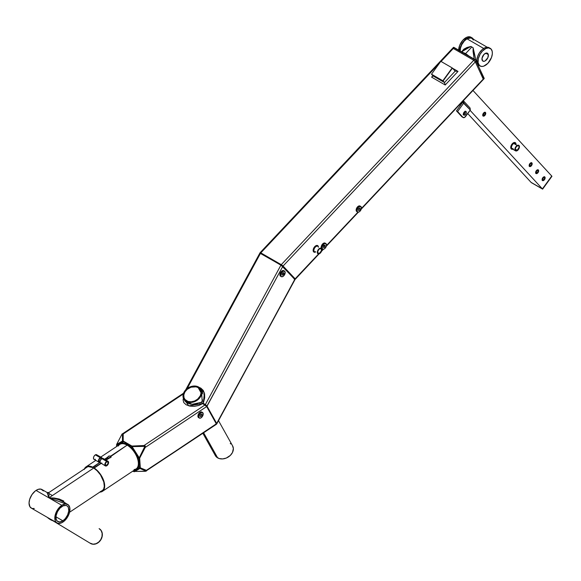 <?xml version="1.0" encoding="UTF-8"?>
<svg xmlns="http://www.w3.org/2000/svg" width="581" height="581" viewBox="0 0 581 581"><rect width="100%" height="100%" fill="white"/><g stroke="black" fill="none" stroke-linecap="round" stroke-linejoin="round"><path stroke-width="0.87" d="M358.586 210.438L358.216 209.726L358.688 208.572L359.581 208.02L360.111 208.761A1.336 0.77 -60 0 1 359.501 210.068A1.336 0.77 -60 0 1 358.492 210.402A1.336 0.77 -60 0 1 358.216 209.726A1.336 0.77 -60 0 1 358.826 208.412A1.336 0.77 -60 0 1 359.835 208.085A1.336 0.77 -60 0 1 360.111 208.761L359.472 210.097L358.593 210.445M295.061 279.076L283.07 266.04L295.25 278.953L318.555 253.962L295.141 278.829L318.555 253.962L295.141 278.829L283.07 266.04L475.331 61.884L483.247 79.089L361.389 208.485L483.247 79.089L361.389 208.485L483.247 79.089L475.331 61.884L483.247 79.089A1.605 0.494 43.3 0 1 483.283 79.539A1.605 0.494 -136.7 0 0 483.247 79.089L475.331 61.884L483.312 79.263L484.118 78.166L483.247 79.089L475.331 61.884A1.605 0.494 -136.7 0 0 473.755 60.271L281.262 264.675L260.811 252.866L439.621 62.995L260.811 252.866L260.426 252.67L283.07 266.04L475.331 61.884L474.227 60.598L473.755 60.271L281.262 264.675L260.811 252.866L260.499 253.301L281.952 265.778L294.887 279.555L295.141 278.829L283.07 266.04L476.209 60.954A1.605 0.494 -136.7 0 0 474.633 59.342L473.755 60.271L453.311 48.463A1.605 0.494 -136.7 0 0 452.577 48.317A1.605 0.494 43.3 0 1 453.311 48.463L452.555 48.346L453.311 48.463L454.182 47.54A1.605 0.494 -136.7 0 0 453.449 47.388L260.172 252.626L259.86 253.062L260.499 253.301L260.811 252.866L260.201 252.612M357.932 212.159L326.471 245.567L357.932 212.159M323.007 249.242L321.736 250.593L323.007 249.242M294.676 278.88L295.141 278.829L283.07 266.04L475.331 61.884L473.755 60.271L453.311 48.463L441.059 61.47L454.182 47.54L474.633 59.342L473.755 60.271A1.605 0.494 43.3 0 1 475.331 61.884L476.209 60.954L483.98 78.667M452.614 48.76L452.614 48.76A1.605 0.494 43.3 0 1 452.577 48.317M294.371 279.316L295.141 278.829L282.504 265.539L281.262 264.675L280.95 265.103L259.867 253.134L280.95 265.103L281.262 264.675L283.07 266.04L282.758 266.468L283.07 266.04L281.262 264.675L260.346 252.924M315.338 251.675A3.21 1.852 -60 0 1 314.379 251.718A3.21 1.852 120 0 0 315.338 251.675M215.74 424.115L216.343 423.81L206.691 406.547L282.758 266.468L294.836 279.258L280.95 265.103L205.362 404.55L207.032 406.163L216.684 423.426L216.081 423.731M361.237 209.131L484.155 78.609A1.605 0.494 -136.7 0 0 484.118 78.166L475.563 60.09L453.434 47.417M295.003 279.483L216.684 423.426L207.032 406.163L282.758 266.468L294.836 279.258L216.786 423.847L207.032 406.163L206.691 406.547L216.343 423.81L216.684 423.426L216.386 424.297L215.95 424.224L216.444 424.232M202.609 399.895L202.195 401.072A9.906 7.647 150.8 0 1 201.302 402.183L206.691 406.547L205.02 404.935L205.362 404.55L203.277 403.345L205.362 404.55L205.02 404.935L202.696 403.599L206.567 406.351L216.459 424.13L146.412 470.341L139.912 467.654L133.267 471.467L146.158 471.191L139.977 468.468L134.182 471.794L139.977 468.468L145.984 470.951L146.412 470.341L139.912 467.654L139.977 468.468L139.912 467.654L133.267 471.467L139.912 467.654L139.309 458.845L145.235 447.443L145.315 446.048L144.015 445.533L131.153 446.085L134.959 452.04L131.153 446.085L132.09 446.607L139.244 457.806L144.843 446.368L132.09 446.607L144.023 446.092L144.015 445.533L131.153 446.085L134.959 452.04L131.153 446.085L123.201 441.495L123.165 433.738L122.3 433.804M216.728 423.912L206.909 405.966L203.277 403.345L203.481 401.994L202.195 401.072A9.906 7.647 150.8 0 1 201.302 402.183L202.936 403.73A11.518 8.889 -29.2 0 0 203.277 403.345A11.518 8.889 150.8 0 1 202.936 403.73L201.367 402.306L202.696 403.599L198.847 405.465L194.337 406.344L189.878 406.104L186.16 404.775L183.763 402.575L183.059 399.83L183.4 398.348L188.818 405.858L202.696 403.599L205.02 404.935L144.015 445.533L145.235 447.443C145.635 446.295 145.221 445.656 144.015 445.533L131.153 446.085L122.46 441.052L122.446 434.109L122.046 434.08L116.672 444.371L122.46 441.052L116.672 444.371L121.828 434.465L122.446 434.109L123.187 433.978L122.446 434.109L122.46 441.052L123.201 441.495L123.187 433.978L183.276 393.991L123.187 433.978L123.201 441.023L131.916 446.055L123.201 441.023L123.201 441.495L123.187 433.978M186.61 400.854A9.107 7.03 150.8 0 1 184.453 398.689A9.107 7.03 150.8 0 1 187.351 389.205A9.107 7.03 150.8 0 1 198.186 387.65L201.055 392.778L198.186 387.65L196.066 386.852L191.091 387.186L187.213 389.314L184.954 391.892L183.828 394.826L184.01 397.673L184.99 399.488L187.983 401.449L191.164 401.805L194.541 401.006L197.584 399.183L200.242 395.893L201.048 392.938L200.539 390.178L198.186 387.65A9.107 7.03 150.8 0 1 200.343 389.807A9.107 7.03 150.8 0 1 197.453 399.292A9.107 7.03 150.8 0 1 186.61 400.854M202.871 433.295L215.304 455.533A9.906 7.647 -29.2 0 0 217.657 457.886L203.633 432.787L217.657 457.886A9.906 7.647 -29.2 0 0 229.451 456.187A9.906 7.647 -29.2 0 0 232.603 445.867L218.514 420.659M186.102 401.435L186.9 402.858L186.102 401.435A9.906 7.647 150.8 0 1 183.749 399.082A9.906 7.647 150.8 0 1 186.9 388.762A9.906 7.647 150.8 0 1 198.695 387.069A9.906 7.647 150.8 0 1 201.048 389.415A9.906 7.647 150.8 0 1 197.896 399.735A9.906 7.647 150.8 0 1 186.102 401.435L183.901 399.336L182.986 395.683L183.865 392.465L186.043 389.517L189.188 387.295L193.742 386.031L197.206 386.416L199.944 387.992L201.527 390.526L201.81 392.821L200.932 396.031L198.753 398.98L195.608 401.202L191.977 402.372L189.261 402.437L186.102 401.435M230.25 443.514L230.911 443.949M232.451 445.612L233.366 448.481L232.487 452.483L230.308 455.431L226.285 458.053L222.61 458.917L219.146 458.532L216.415 456.957L214.643 453.688M433.114 75.966L431.581 77.12L433.092 75.951L444.501 82.538L433.114 75.966L431.712 74.441L443.071 80.999L444.501 82.538L443.071 80.999L452.403 68.13L455.17 71.136L444.458 82.509L455.17 71.136L452.403 68.13L443.071 80.999L431.712 74.441L433.114 75.966M455.213 71.165L458.017 71.398L452.461 68.188L458.017 71.398L455.213 71.165M432.896 75.726L431.581 77.12L445.213 84.993L444.501 82.538L445.213 84.993L458.017 71.398L445.213 84.993L431.581 77.12L432.896 75.726M201.803 390.795L203.03 394.005M201.447 390.294L202.195 401.072L203.481 401.994L204.381 392.909L199.319 387.476L200.837 388.123L203.263 390.439L204.606 393.845L204.679 397.876L203.277 403.345L205.362 404.55L280.95 265.103L281.436 265.408L259.896 253.04L260.499 253.301L187.184 388.536L260.499 253.301M199.588 403.178L201.367 402.306L192.064 404.311L184.729 400.825M198.106 403.686L194.207 404.332L190.277 404.071L186.915 402.873L184.671 400.737M109.635 457.93L106.069 460.145L109.635 457.93M110.317 457.784L109.874 457.901L110.317 457.784M110.608 456.15L110.906 456.39L110.608 456.15L127.137 445.148L110.637 456.572L110.223 455.991L110.608 456.15M85.32 468.315A14.191 7.546 56.4 0 1 86.387 467.284A14.191 7.546 56.4 0 1 92.728 467.574L99.947 462.338L92.699 467.153L89.83 466.18L86.613 466.536L85.392 467.414L84.187 469.521M107.877 457.044L104.907 459.477L107.906 457.479L108.422 456.267L110.223 455.991L108.821 456.078L107.884 456.92M99.758 492.107L102.045 491.57L103.701 490.015L104.573 487.561L104.413 483.254L102.779 478.337L100.716 474.684L98.124 471.394L94.216 468.032L101.087 463.456L94.216 468.032A14.728 7.829 56.4 0 1 103.65 480.48A14.728 7.829 56.4 0 1 102.409 491.359A14.728 7.829 56.4 0 1 99.838 492.1M104.551 459.273L107.877 457.058L104.551 459.273M84.412 468.918A14.728 7.829 56.4 0 1 86.09 466.833A14.728 7.829 56.4 0 1 92.699 467.153L92.728 467.574L88.312 466.594L86.249 467.371L85.233 468.431M100.346 491.577L102.365 490.727L103.723 488.926L104.297 486.319L103.781 481.969L100.498 474.873L97.1 470.763L94.245 468.453A14.191 7.546 56.4 0 1 103.316 480.451A14.191 7.546 56.4 0 1 102.111 490.916A14.191 7.546 56.4 0 1 100.745 491.497M107.906 457.479L107.877 457.058M106.708 465.359L105.197 464.488L106.708 465.359A2.142 1.235 -60 0 1 105.64 465.468A2.142 1.235 -60 0 1 105.314 463.747A2.142 1.235 -60 0 1 106.708 461.859A2.142 1.235 -60 0 1 107.783 461.757A2.142 1.235 -60 0 1 108.11 463.471A2.142 1.235 -60 0 1 106.708 465.359L105.64 465.468L105.226 464.125L106.134 462.331L107.55 461.67L108.197 463.093L106.708 465.359M106.708 461.423L101.791 458.583A2.68 1.547 120 0 0 100.041 460.944A2.68 1.547 120 0 0 100.448 463.086L100.041 460.944L101.791 458.583L106.708 461.423A2.68 1.547 -60 0 1 108.051 461.292A2.68 1.547 -60 0 1 108.458 463.435A2.68 1.547 -60 0 1 106.708 465.795A2.68 1.547 -60 0 1 105.372 465.926A2.68 1.547 -60 0 1 104.965 463.783A2.68 1.547 -60 0 1 106.708 461.423L104.856 464.255L104.965 465.454L105.662 466.035L107.434 465.214L108.567 462.963L108.051 461.292L106.708 461.423M108.051 461.292L103.127 458.445A2.68 1.547 120 0 0 101.791 458.583L102.837 458.344L103.534 458.917M101.791 462.955L101.421 463.122M101.065 463.202L105.372 465.926M99.925 461.445L98.755 460.769L99.925 461.445M99.896 461.808A2.142 1.235 -60 0 1 99.198 461.75A2.142 1.235 -60 0 1 98.872 460.029A2.142 1.235 -60 0 1 100.273 458.14A2.142 1.235 -60 0 1 101.341 458.039A2.142 1.235 -60 0 1 101.74 458.612M99.315 462.004L99.75 462.294A2.68 1.547 -60 0 0 99.925 462.244A2.68 1.547 -60 0 1 98.937 462.215A2.68 1.547 -60 0 1 98.523 460.065A2.68 1.547 -60 0 1 100.273 457.705L95.349 454.865A2.68 1.547 120 0 0 93.599 457.225A2.68 1.547 120 0 0 94.013 459.368L94.623 459.491M97.1 455.206L96.686 454.734A2.68 1.547 120 0 0 95.349 454.865L100.273 457.705A2.68 1.547 -60 0 1 101.61 457.574A2.68 1.547 -60 0 1 102.133 458.416L101.61 457.574L100.644 457.537L98.697 459.586L98.697 462.018L100.273 462.077M101.61 457.574L96.402 454.625L94.979 455.119L94.013 456.274L93.49 457.697L93.773 459.172L98.937 462.215M94.979 459.411L95.349 459.237M102.169 458.801L102.133 458.394M99.976 461.779L98.872 461.372L99.198 459.273L100.854 457.944L101.755 458.692M100.085 462.178L99.307 461.83M135.504 452.889L139.309 458.845L139.244 457.806L132.09 446.607L131.153 446.085L131.916 446.055L123.201 441.023L131.916 446.055L144.015 445.533L145.315 446.048L145.235 447.443L144.749 447.225L139.244 457.806L139.309 458.845L145.235 447.443L206.691 406.547L216.343 423.81L145.359 471.307L133.267 471.467L139.912 467.654L139.309 458.845L139.658 458.177L140.319 467.821L139.912 467.654L140.319 467.821L139.658 458.177L139.309 458.845L135.504 452.889M116.556 445.307L123.201 441.495L116.556 445.307L116.672 444.371L116.556 445.307L123.201 441.495L116.556 445.307L116.636 446.506L116.556 445.307M121.828 434.465L122.446 434.109M146.187 471.169L146.608 470.443L140.319 467.821L139.658 458.177L145.235 447.443L206.691 406.547L205.02 404.935L144.015 445.533M145.984 470.951L145.359 471.307M132.744 471.169L133.267 471.467L132.744 471.169M119.773 444.421A14.728 7.829 56.4 0 1 127.137 445.148A14.728 7.829 56.4 0 1 137.741 459.339A14.728 7.829 56.4 0 1 134.051 469.659A14.728 7.829 56.4 0 0 136.092 468.947A14.728 7.829 56.4 0 0 137.167 457.596A14.728 7.829 56.4 0 0 127.137 445.148L127.421 444.61L127.137 445.148A14.728 7.829 56.4 0 0 118.328 446.026M118.401 445.431L119.432 444.167L121.603 443.172L125.343 443.63L130.565 446.92L135.235 452.461L138.256 458.961L138.982 463.805L138.728 465.846L137.595 468.221L134.807 469.797A15.157 8.061 -123.6 0 0 138.263 459.005A15.157 8.061 -123.6 0 0 127.421 444.61A15.157 8.061 -123.6 0 0 118.488 445.271M134.356 469.455A14.728 7.829 -123.6 0 0 136.237 468.838M462.527 51.658L462.185 52.675M471.83 46.981L465.541 53.655L471.83 46.981A9.637 2.978 43.3 0 1 472.883 47.635A9.637 2.978 -136.7 0 0 471.83 46.981A9.637 2.978 -136.7 0 0 470.835 46.451A9.637 2.978 43.3 0 1 471.83 46.981M460.21 51.375L460.472 48.165L461.721 44.73L464.386 40.917L466.993 38.811L483.668 48.441L466.993 38.811A9.637 5.563 120 0 0 460.188 51.005M487.227 47.235L471.816 38.331A9.637 5.563 120 0 0 466.993 38.811L470.784 37.954L472.266 38.651L473.29 40.038M465.541 53.655A9.637 2.978 -136.7 0 0 462.781 52.501A9.637 2.978 -136.7 0 1 465.541 53.655L464.894 53.721L465.541 53.655A9.637 2.978 -136.7 0 1 468.86 56.016A9.637 2.978 -136.7 0 0 465.541 53.655M470.835 46.458L461.583 51.811L463.841 49.182L466.935 47.511L470.835 46.458L467.117 47.962L462.948 50.888M474.278 59.596L473.072 51.411L473.13 47.787L474.161 59.073M476.028 60.649L473.13 47.787M530.664 162.905A2.142 1.235 -60 0 1 531.731 162.796A2.142 1.235 -60 0 1 532.065 164.51A2.142 1.235 -60 0 1 530.664 166.398L532.152 164.132L531.506 162.709L530.083 163.37L529.175 165.171L529.596 166.507L530.664 166.398A2.142 1.235 -60 0 1 529.596 166.507A2.142 1.235 -60 0 1 529.262 164.793A2.142 1.235 -60 0 1 530.664 162.905A2.142 1.235 -60 0 1 531.731 162.796A2.142 1.235 -60 0 1 532.065 164.51A2.142 1.235 -60 0 1 530.664 166.398A2.142 1.235 -60 0 1 529.596 166.507A2.142 1.235 -60 0 1 529.262 164.793A2.142 1.235 -60 0 1 530.664 162.905L531.92 162.949L532.152 164.132L531.245 165.934L529.821 166.594L529.175 165.171L530.664 162.905M537.142 169.942A2.142 1.235 -60 0 1 538.209 169.834A2.142 1.235 -60 0 1 538.543 171.548A2.142 1.235 -60 0 1 537.142 173.436L538.631 171.17L537.984 169.746L536.561 170.407L535.653 172.208L536.067 173.545L537.142 173.436A2.142 1.235 -60 0 1 536.067 173.545A2.142 1.235 -60 0 1 535.74 171.831A2.142 1.235 -60 0 1 537.142 169.942A2.142 1.235 -60 0 1 538.209 169.834A2.142 1.235 -60 0 1 538.543 171.548A2.142 1.235 -60 0 1 537.142 173.436A2.142 1.235 -60 0 1 536.067 173.545A2.142 1.235 -60 0 1 535.74 171.831A2.142 1.235 -60 0 1 537.142 169.942L538.209 169.834L538.631 171.17L537.723 172.971L536.299 173.632L535.653 172.208L537.142 169.942M484.234 112.467A2.142 1.235 -60 0 1 485.309 112.358A2.142 1.235 -60 0 1 485.636 114.079A2.142 1.235 -60 0 1 484.234 115.968L485.723 113.702L485.077 112.278L483.661 112.932L482.753 114.733L482.978 115.917L484.234 115.968A2.142 1.235 -60 0 1 483.167 116.069A2.142 1.235 -60 0 1 482.84 114.355A2.142 1.235 -60 0 1 484.234 112.467A2.142 1.235 -60 0 1 485.309 112.358A2.142 1.235 -60 0 1 485.636 114.079A2.142 1.235 -60 0 1 484.234 115.968A2.142 1.235 -60 0 1 483.167 116.069A2.142 1.235 -60 0 1 482.84 114.355A2.142 1.235 -60 0 1 484.234 112.467L485.309 112.358L485.723 113.702L484.815 115.496L483.399 116.156L482.753 114.733L484.234 112.467M543.62 176.98A2.142 1.235 -60 0 1 544.688 176.871A2.142 1.235 -60 0 1 545.022 178.585A2.142 1.235 -60 0 1 543.62 180.473L545.109 178.207L544.462 176.784L543.039 177.445L542.131 179.246L542.545 180.582L543.62 180.473A2.142 1.235 -60 0 1 542.545 180.582A2.142 1.235 -60 0 1 542.218 178.868A2.142 1.235 -60 0 1 543.62 176.98A2.142 1.235 -60 0 1 544.688 176.871A2.142 1.235 -60 0 1 545.022 178.585A2.142 1.235 -60 0 1 543.62 180.473A2.142 1.235 -60 0 1 542.545 180.582A2.142 1.235 -60 0 1 542.218 178.868A2.142 1.235 -60 0 1 543.62 176.98L544.688 176.871L545.109 178.207L544.201 180.008L542.777 180.669L542.131 179.246L543.62 176.98M542.4 188.905L531.041 182.347L467.72 113.556L531.041 182.347L542.4 188.905L531.252 182.579L542.4 188.905L470.065 110.325L542.4 188.905L551.732 176.036L542.4 188.905L551.732 176.036L472.978 90.476L551.95 176.275L542.618 189.137L531.252 182.579L542.618 189.137L551.732 176.036L542.4 188.905M460.341 105.546L459.571 104.711L460.341 105.546M462.265 101.849L462.687 102.307L462.265 101.849M512.936 148.714A3.21 1.852 -60 0 1 511.984 148.758A3.21 1.852 120 0 0 512.936 148.714M511.825 148.591A3.21 1.852 120 0 0 512.558 148.496M543.62 177.633A1.336 0.77 -60 0 1 544.288 177.568A1.336 0.77 -60 0 1 544.491 178.643A1.336 0.77 -60 0 1 543.62 179.819L542.676 179.275L543.62 179.819A1.336 0.77 -60 0 1 542.952 179.885A1.336 0.77 -60 0 1 542.748 178.81A1.336 0.77 -60 0 1 543.62 177.633L542.69 179.05L543.097 179.936L543.983 179.529L544.55 178.403L544.404 177.663L543.62 177.633M484.234 113.121A1.336 0.77 -60 0 1 484.91 113.055A1.336 0.77 -60 0 1 485.113 114.13A1.336 0.77 -60 0 1 484.234 115.307L483.29 114.762L484.234 115.307A1.336 0.77 -60 0 1 483.566 115.372A1.336 0.77 -60 0 1 483.363 114.304A1.336 0.77 -60 0 1 484.234 113.121L483.363 114.304L483.712 115.43L485.113 114.13L485.026 113.157L484.234 113.121M517.177 150.254L515.282 149.164L517.177 150.254A2.68 1.547 -60 0 1 515.834 150.392A2.68 1.547 -60 0 1 515.427 148.242A2.68 1.547 -60 0 1 517.177 145.882A2.68 1.547 -60 0 1 518.513 145.751A2.68 1.547 -60 0 1 518.927 147.901A2.68 1.547 -60 0 1 517.177 150.254L519.036 147.429L518.927 146.223L518.23 145.642L516.451 146.47L515.318 148.714L515.834 150.392L517.177 150.254M517.177 145.446L513.771 143.478L517.177 145.446A3.21 1.852 -60 0 1 518.782 145.286A3.21 1.852 -60 0 1 519.276 147.864A3.21 1.852 -60 0 1 517.177 150.697A3.21 1.852 -60 0 1 515.572 150.857A3.21 1.852 -60 0 1 515.078 148.278A3.21 1.852 -60 0 1 517.177 145.446L518.782 145.286L519.407 147.298L518.049 149.992L515.913 150.98L515.078 150.29L514.948 148.845L515.913 146.615L517.177 145.446M515.572 150.857L512.159 148.889A3.21 1.852 -60 0 0 513.313 148.932A3.21 1.852 -60 0 1 511.505 147.146A3.21 1.852 -60 0 1 513.771 143.478A3.21 1.852 -60 0 1 515.376 143.318M515.964 143.66A3.747 2.164 120 0 0 513.386 142.824L513.771 143.478L513.386 142.824A3.747 2.164 120 0 0 510.757 147.029A3.747 2.164 120 0 0 512.747 149.223M512.159 148.889A3.21 1.852 -60 0 1 511.665 146.31A3.21 1.852 -60 0 1 513.771 143.478A3.21 1.852 -60 0 1 515.993 144.299M512.87 149.186L511.512 149.128L510.786 147.981L511.512 144.8L512.87 143.18L514.403 142.468L515.594 142.911L515.986 143.783M537.142 170.596A1.336 0.77 -60 0 1 537.81 170.531A1.336 0.77 -60 0 1 538.013 171.606A1.336 0.77 -60 0 1 537.142 172.782L536.198 172.237L537.142 172.782A1.336 0.77 -60 0 1 536.474 172.847A1.336 0.77 -60 0 1 536.27 171.773A1.336 0.77 -60 0 1 537.142 170.596L536.212 172.012L536.619 172.898L537.505 172.492L538.071 171.366L537.926 170.625L537.142 170.596M530.664 163.559A1.336 0.77 -60 0 1 531.332 163.493A1.336 0.77 -60 0 1 531.535 164.568A1.336 0.77 -60 0 1 530.664 165.745L529.719 165.2L530.664 165.745A1.336 0.77 -60 0 1 529.995 165.81A1.336 0.77 -60 0 1 529.792 164.735A1.336 0.77 -60 0 1 530.664 163.559L529.734 164.975L530.141 165.861L531.027 165.454L531.593 164.329L531.448 163.588L530.664 163.559M319.572 248.842A2.68 1.547 -60 0 1 320.915 248.712A2.68 1.547 -60 0 1 321.322 250.861A2.68 1.547 -60 0 1 319.572 253.214L321.322 250.861L321.431 249.532L320.625 248.603L319.201 249.096L317.822 251.203L317.996 253.156L319.572 253.214A2.68 1.547 -60 0 1 318.235 253.352A2.68 1.547 -60 0 1 317.822 251.203A2.68 1.547 -60 0 1 319.572 248.842M319.572 253.657A3.21 1.852 -60 0 1 317.967 253.817A3.21 1.852 -60 0 1 317.473 251.239A3.21 1.852 -60 0 1 319.572 248.407A3.21 1.852 -60 0 1 321.184 248.247A3.21 1.852 -60 0 1 321.671 250.825A3.21 1.852 -60 0 1 319.572 253.657L317.967 253.817L317.342 251.805L318.708 249.111L320.835 248.123L321.671 248.813L321.801 250.258L321.184 251.958L319.572 253.657M318.395 247.259A3.21 1.852 -60 0 0 316.166 246.438L315.788 245.785L316.166 246.438A3.21 1.852 -60 0 0 314.067 249.271A3.21 1.852 -60 0 0 314.561 251.849A3.21 1.852 -60 0 0 315.715 251.893A3.21 1.852 -60 0 1 313.907 250.106A3.21 1.852 -60 0 1 316.166 246.438A3.21 1.852 -60 0 1 317.771 246.279L317.676 246.293M318.359 246.62A3.747 2.164 120 0 0 315.788 245.785A3.747 2.164 120 0 0 313.159 249.99A3.747 2.164 120 0 0 315.149 252.183M315.272 252.147L313.914 252.089L313.188 250.941L313.914 247.76L315.272 246.141L316.805 245.429L317.662 245.596L318.388 246.743M440.826 61.332L431.494 74.201L443.071 80.999L431.712 74.441L443.071 80.999L452.192 67.897L443.071 80.999L452.192 67.897L440.826 61.332L431.494 74.201L442.853 80.766L452.192 67.897L440.826 61.332M281.952 265.778L281.436 265.408L281.952 265.778M185.688 389.88L259.896 253.04M146.71 470.545L216.401 424.29M146.412 470.341L140.319 467.821L139.658 458.177L145.395 447.058L144.8 445.649M465.105 111.138L464.967 112.859L463.703 114.363L464.844 115.023A2.142 1.235 -60 0 1 463.769 115.125A2.142 1.235 -60 0 1 463.442 113.411A2.142 1.235 -60 0 1 464.844 111.523L465.911 111.414L466.325 112.758L465.417 114.551L464.001 115.212L463.355 113.789L464.844 111.523A2.142 1.235 -60 0 1 465.911 111.414A2.142 1.235 -60 0 1 466.238 113.135A2.142 1.235 -60 0 1 464.844 115.023L463.703 114.363A2.142 1.235 120 0 0 465.178 111.37M462.338 117.028A2.68 1.547 120 0 1 462.084 116.926A2.68 1.547 120 0 1 461.866 116.752L456.463 110.884L462.999 117.406L456.463 110.884L457.603 111.545L463.827 102.968L462.687 102.307L462.374 102.735L462.309 102.089L462.374 102.735L462.309 102.089L463.827 102.96L462.687 102.307L456.463 110.884L463.623 101.021L470.102 108.059L463.623 101.021L463.827 102.96L470.305 110.005L470.102 108.059L470.305 110.005L462.687 102.307L463.623 101.021L463.827 102.96L470.305 110.005L465.635 116.44A2.68 1.547 -60 0 1 464.553 117.449L470.305 110.005L463.827 102.968L457.603 111.545L462.999 117.406L464.553 117.449A2.68 1.547 -60 0 1 463.217 117.58A2.68 1.547 -60 0 1 462.999 117.406L462.164 116.97M463.362 114.515A2.142 1.235 120 0 0 463.703 114.363L463.122 114.566M356.894 210.395A3.21 1.852 -60 0 1 358.361 207.257A3.21 1.852 -60 0 1 360.772 206.458A3.21 1.852 -60 0 1 361.433 208.092L360.54 206.357L358.419 207.192L357.119 209.276L357.206 211.702L358.586 212.116L359.908 211.295L361.433 208.092A3.21 1.852 -60 0 1 359.973 211.23A3.21 1.852 -60 0 1 357.555 212.029A3.21 1.852 -60 0 1 356.894 210.395L356.138 209.959L356.894 210.395M360.772 206.458L360.017 206.023A3.21 1.852 120 0 0 357.598 206.821A3.21 1.852 120 0 0 356.138 209.959L357.664 206.756L358.985 205.935L360.104 206.081M359.109 208.187L360.111 208.761L359.109 208.187M357.032 211.687L356.138 209.959A3.21 1.852 120 0 0 356.799 211.586L357.555 212.029M321.968 247.557A3.21 1.852 -60 0 1 323.406 244.369A3.21 1.852 -60 0 1 325.847 243.541A3.21 1.852 -60 0 1 326.515 245.088L325.563 243.424L323.864 243.955L322.172 246.446L322.317 248.828L323.312 249.256L324.619 248.697L326.094 246.78L326.515 245.088A3.21 1.852 -60 0 1 325.084 248.276A3.21 1.852 -60 0 1 322.637 249.104A3.21 1.852 -60 0 1 321.968 247.557L321.213 247.121L321.968 247.557M325.847 243.541L325.091 243.105A3.21 1.852 120 0 0 322.644 243.933A3.21 1.852 120 0 0 321.213 247.121L321.925 244.877L323.109 243.519L324.416 242.96L325.411 243.381M325.186 245.807A1.336 0.77 -60 0 1 324.59 247.136A1.336 0.77 -60 0 1 323.573 247.484A1.336 0.77 -60 0 1 323.297 246.838L324.082 245.335L325.048 245.284L324.401 247.31L323.697 247.535L323.297 246.838A1.336 0.77 -60 0 1 323.893 245.509A1.336 0.77 -60 0 1 324.91 245.167A1.336 0.77 -60 0 1 325.186 245.807L324.213 245.247L325.186 245.807M322.164 248.784L321.213 247.121A3.21 1.852 120 0 0 321.881 248.668L322.637 249.104M478.105 62.821A10.175 5.875 -60 0 1 481.802 51.782A10.175 5.875 -60 0 1 490.262 48.368A10.175 5.875 -60 0 1 492.238 51.535L491.185 49.138L488.606 47.896L485.927 48.477L482.462 51.041L480.117 54.178L478.301 58.681L478.105 62.821L479.579 65.631L481.736 66.466L483.719 66.154L487.88 63.314L491.497 57.497L492.325 53.917L492.238 51.535A10.175 5.875 -60 0 1 488.541 62.574A10.175 5.875 -60 0 1 480.08 65.994A10.175 5.875 -60 0 1 478.105 62.821L476.972 62.167L478.105 62.821M490.262 48.368L489.122 47.707A10.175 5.875 120 0 0 480.669 51.128A10.175 5.875 120 0 0 476.972 62.167A10.175 5.875 120 0 0 477.299 63.329M488.33 54.65A4.554 2.629 -60 0 1 486.682 59.596A4.554 2.629 -60 0 1 482.898 61.121A4.554 2.629 -60 0 1 482.012 59.705A4.554 2.629 -60 0 1 483.661 54.767A4.554 2.629 -60 0 1 487.444 53.234A4.554 2.629 -60 0 1 488.33 54.65L485.781 53.176L488.33 54.65L487.837 57.73L485.15 60.911L483.922 61.325L482.484 60.773L482.019 58.245L483.958 54.432L486.428 53.031L487.466 53.249L488.33 54.65M477.509 63.794A10.175 5.875 120 0 0 478.947 65.333L480.08 65.994M478.911 65.312L477.371 63.496L476.878 59.785L477.713 56.204L479.507 52.675L481.998 49.734L484.794 47.824L487.474 47.235L489.63 48.063M472.084 37.874L470.944 37.213A10.175 5.875 120 0 0 463.587 39.45A10.175 5.875 120 0 0 458.736 48.949L459.876 49.603A10.175 5.875 -60 0 1 464.727 40.111A10.175 5.875 -60 0 1 472.084 37.874A10.175 5.875 -60 0 1 473.442 39.276M458.67 50.612L459.673 45.347L462.759 40.314L466.892 37.206L469.535 36.763L471.176 37.358M459.796 50.779A10.175 5.875 -60 0 1 459.876 49.603L458.736 48.949A10.175 5.875 120 0 0 458.663 50.126M473.486 39.355L472.309 38.012L470.051 37.395L468.025 37.867L465.221 39.653L461.198 45.1L460.007 48.724L459.811 51.266M198.68 416.897A3.21 1.852 -60 0 1 199.937 413.49A3.21 1.852 -60 0 1 202.537 412.488A3.21 1.852 -60 0 1 203.183 413.643L201.948 412.336L199.806 413.636L198.738 415.843L199.21 417.979L200.329 418.153L202.057 416.904L203.183 413.643A3.21 1.852 -60 0 1 201.927 417.056A3.21 1.852 -60 0 1 199.327 418.059A3.21 1.852 -60 0 1 198.68 416.897L197.918 416.461L198.68 416.897M202.537 412.488L201.781 412.052A3.21 1.852 120 0 0 199.174 413.055A3.21 1.852 120 0 0 197.918 416.461L199.051 413.2L200.336 412.125L201.89 412.125M201.868 414.594A1.336 0.77 -60 0 1 201.346 416.018A1.336 0.77 -60 0 1 200.263 416.432A1.336 0.77 -60 0 1 199.995 415.952L200.634 414.406L201.651 414.144L201.847 415.037L201.229 416.141L200.51 416.497L199.995 415.952A1.336 0.77 -60 0 1 200.518 414.529A1.336 0.77 -60 0 1 201.6 414.115A1.336 0.77 -60 0 1 201.868 414.594L201.048 414.122L201.868 414.594M198.455 417.543L197.918 416.461A3.21 1.852 120 0 0 198.564 417.616L199.327 418.059M280.645 275.111A3.21 1.852 -60 0 1 282.068 271.915A3.21 1.852 -60 0 1 284.523 271.073A3.21 1.852 -60 0 1 285.191 272.605L284.218 270.957L282.09 271.886L280.834 274L281.001 276.374L282.003 276.788L283.739 275.83L285.191 272.605A3.21 1.852 -60 0 1 283.76 275.808A3.21 1.852 -60 0 1 281.306 276.643A3.21 1.852 -60 0 1 280.645 275.111L279.889 274.675L280.645 275.111M284.523 271.073L283.768 270.637A3.21 1.852 120 0 0 281.313 271.472A3.21 1.852 120 0 0 279.889 274.675L281.335 271.45L283.07 270.492L284.073 270.906M283.862 273.339A1.336 0.77 -60 0 1 283.267 274.668A1.336 0.77 -60 0 1 282.25 275.016A1.336 0.77 -60 0 1 281.967 274.385L282.751 272.874L283.717 272.809L283.259 274.682L282.373 275.067L281.967 274.385A1.336 0.77 -60 0 1 282.562 273.048A1.336 0.77 -60 0 1 283.586 272.7A1.336 0.77 -60 0 1 283.862 273.339L282.896 272.779L283.862 273.339M280.855 276.324L279.889 274.675A3.21 1.852 120 0 0 280.55 276.207L281.306 276.643M61.884 506.545A9.107 5.258 -60 0 1 66.924 505.79A9.107 5.258 -60 0 1 68.413 512.776A9.107 5.258 -60 0 1 62.864 520.808L55.958 516.821L62.864 520.808L65.283 518.63L67.65 514.897L68.769 510.881L68.376 507.518L67.44 506.167L66.067 505.455L63.147 505.848L60.046 508.092L57.49 511.658L56.088 515.696L56.175 519.254L57.308 521.193L59.778 521.978L62.864 520.808A9.107 5.258 -60 0 1 57.824 521.564A9.107 5.258 -60 0 1 56.335 514.584A9.107 5.258 -60 0 1 61.884 506.545M52.392 495.542L41.977 489.536A10.712 6.188 120 0 0 36.044 490.422A10.712 6.188 120 0 0 29.522 499.871A10.712 6.188 120 0 0 31.265 508.084L57.018 522.951A10.712 6.188 -60 0 1 55.275 514.744A10.712 6.188 -60 0 1 61.797 505.288L36.044 490.422L61.797 505.288A10.712 6.188 -60 0 1 67.73 504.402A10.712 6.188 -60 0 1 69.48 512.616A10.712 6.188 -60 0 1 62.951 522.065A10.712 6.188 -60 0 1 57.018 522.951M61.797 505.288L65.428 503.909L68.333 504.838L69.836 507.852L69.575 512.246L67.614 516.974L64.411 520.925L61.47 522.885L58.027 523.35L56.415 522.515L55.318 520.925L54.977 516.051L57.701 509.493L61.797 505.288M34.264 508.484L32.275 508.484M31.686 508.295L29.863 506.661L29.05 502.986L29.689 499.29L31.948 494.627L35.31 490.952L38.266 489.325L40.968 489.137L43.379 490.96M51.135 519.603L51.927 519.85L51.135 519.603M46.16 516.683L51.825 519.951A13.392 7.117 56.4 0 1 50.394 519.247L49.232 518.499M61.586 500.873L62.501 501.49M53.445 520.888A13.922 7.408 56.4 0 1 50.424 519.661A13.922 7.408 56.4 0 1 47.417 517.446L50.424 519.661L53.982 520.99M67.011 504.083L59.153 499.006L48.92 497.852L100.833 463.311L48.92 497.852L65.798 503.901M105.815 459.999L110.797 456.681L105.815 459.999M50.394 519.247A13.392 7.117 56.4 0 1 49.726 518.84M62.014 501.112L62.654 501.526L62.014 501.112M90.447 543.402L52.907 520.75L90.447 543.402A8.57 6.994 -58.9 0 0 100.803 539.567A8.57 6.994 -58.9 0 0 99.206 528.674A8.57 6.994 -58.9 0 0 99.111 528.616L99.206 528.674A8.57 6.994 121.1 0 1 100.803 539.567A8.57 6.994 121.1 0 1 90.447 543.402L89.873 543.024L90.447 543.402A8.57 6.994 121.1 0 1 90.353 543.344A8.57 6.994 -58.9 0 0 90.447 543.402L91.064 543.707L90.447 543.402M90.258 543.286A8.57 6.994 -58.9 0 0 90.353 543.344L90.483 543.424A8.57 6.994 -58.9 0 0 90.578 543.482A8.57 6.994 -58.9 0 0 100.934 539.647A8.57 6.994 -58.9 0 0 99.336 528.754A8.57 6.994 -58.9 0 0 99.271 528.71M99.111 528.616L101.101 530.518L102.125 533.256L102.031 536.416L100.84 539.509L98.719 542.073L96.003 543.714L93.098 544.179L91.064 543.707L93.098 544.179L96.003 543.714L98.719 542.073L100.84 539.509L102.031 536.416L102.125 533.256L101.101 530.518L99.111 528.616A8.57 6.994 121.1 0 1 99.206 528.674L99.336 528.754M99.242 528.695L101.232 530.598L102.256 533.336L102.169 536.495L100.971 539.589L98.85 542.153L96.134 543.794L93.229 544.259L90.004 543.104M63.823 501.069L59.226 499.028L54.171 498.019L48.92 497.852L53.91 498.396L58.768 499.682L63.235 501.824M48.993 492.485L47.076 492.506L48.92 497.852L48.993 492.485L87.746 466.696M47.097 492.514L48.92 497.852L48.986 493.109M358.383 212.159L326.311 246.213M323.457 249.242L321.489 251.326M319.1 253.868L295.01 279.548L216.786 423.861M216.43 424.268L216.764 423.883M111.08 456.826L111.109 457.247M102.416 491.352L136.092 468.947M137.98 467.69L139.513 466.666M86.09 466.833L95.778 460.392M100.753 457.08L120.078 444.218M121.661 443.165L123.448 441.974M461.902 51.992L463.5 50.3M531.731 162.796L531.354 162.578M485.309 112.358L484.932 112.14M544.688 176.871L544.31 176.653M542.545 180.582L542.167 180.364M483.167 116.069L482.789 115.851M536.067 173.545L535.689 173.327M529.596 166.507L529.211 166.289M183.908 392.952L122.852 433.586M462.084 116.926L463.217 117.58M103.178 489.885L69.575 512.246M52.9 520.75L90.353 543.344"/></g></svg>
